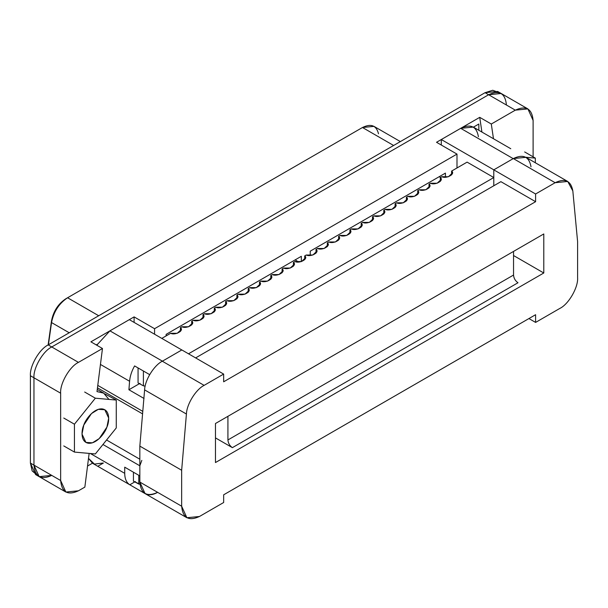 <?xml version="1.0" encoding="UTF-8"?>
<svg xmlns="http://www.w3.org/2000/svg" width="608" height="608" viewBox="0 0 608 608"><rect width="100%" height="100%" fill="white"/><g stroke="black" fill="none" stroke-linecap="round" stroke-linejoin="round"><path stroke-width="0.91" d="M116.265 400.064L95.35 398.194L74.442 424.209L74.442 452.086L95.35 453.956L116.265 427.941L116.265 400.064L104.774 393.832L116.265 400.064L116.265 427.941L95.35 453.956L74.442 452.086L74.442 424.209L95.35 398.194L116.265 400.064M83.798 425.045C85.28 419.968 93.381 408.348 102.022 408.88C110.489 409.876 109.326 422.119 106.909 427.112C105.42 432.182 97.326 443.802 88.677 443.278C80.218 442.274 81.381 430.031 83.798 425.045L82.012 434.051L85.918 442.419L92.393 442.814L99.241 438.573L106.909 427.112L108.695 418.106L104.789 409.731L98.306 409.344L91.466 413.577L83.798 425.045M84.672 392.031L95.35 398.194L84.672 392.031M63.764 418.046L74.442 424.209L63.764 418.046M63.764 445.922L74.442 452.086L63.764 445.922M535.336 158.118L525.798 157.259L535.336 158.118L524.658 151.947L535.336 158.118L535.336 162.769L535.336 158.118M37.521 475.395L32.14 470.919L30.4 463.06L30.4 375.736L33.957 377.788C33.166 368.083 42.948 351.128 51.756 346.963L488.627 94.742L501.205 93.495L497.648 91.443L485.062 92.69L488.627 94.742L485.062 92.69L48.192 344.911L51.756 346.963L488.627 94.742C499.358 89.855 505.286 93.275 506.418 105.017C505.286 93.275 499.358 89.855 488.627 94.742L51.756 346.963C42.948 351.128 33.166 368.083 33.957 377.788L33.957 465.12C35.089 476.854 41.025 480.282 51.756 475.395L39.17 476.642L33.957 465.12L33.957 377.788L30.4 375.736C29.602 366.024 39.391 349.076 48.192 344.911L485.062 92.69L492.731 90.265L499.305 92.69M30.4 375.736L30.4 463.06L33.957 465.12L30.4 463.06L35.614 474.582L39.17 476.642L33.957 465.12L33.957 377.788C33.166 368.083 42.948 351.128 51.756 346.963L48.192 344.911C39.391 349.076 29.602 366.024 30.4 375.736M400.36 141.588L373.988 126.365L362.474 127.505L393.619 145.479L362.474 127.505L67.572 297.768L98.709 315.75L67.572 297.768C59.022 303.468 53.671 311.737 51.536 322.559L69.221 332.774L51.536 322.559L48.42 344.782L51.505 320.88C53.413 311.235 58.178 303.878 65.793 298.794L65.793 298.794C58.178 303.878 53.413 311.235 51.505 320.88L48.131 344.949L51.536 322.559C53.671 311.737 59.022 303.468 67.572 297.768L362.474 127.505C371.032 123.333 376.375 125.43 378.51 133.783M65.968 298.695L67.541 297.783L65.968 298.695M513.54 255.527L543.788 272.992L543.788 233.951L543.788 272.992L215.468 462.551L215.468 423.51L543.788 233.951L215.468 423.51L215.468 462.551L543.788 272.992L513.54 255.527M157.632 492.343C152.684 495.11 148.451 495.497 144.924 493.514C148.451 495.497 152.684 495.11 157.632 492.343C146.9 497.23 140.972 493.81 139.84 482.068L139.84 446.112L144.605 389.888C144.826 380.213 154.06 365.264 162.306 361.22L181.838 349.95L223.653 374.087L223.653 381.794L535.602 201.696L535.602 193.99L493.787 169.845L535.602 193.99L555.134 182.712L535.602 193.99L535.602 201.696L223.653 381.794L223.653 374.087L204.121 385.366C195.875 389.409 186.648 404.35 186.42 414.033L181.655 470.258L181.655 506.213C182.788 517.955 188.723 521.375 199.454 516.488L223.653 502.512L223.653 494.813L535.602 314.708L535.602 322.415L559.808 308.438C568.609 304.274 578.398 287.326 577.6 277.62L577.6 241.657L572.835 190.935C570.95 180.743 565.045 178 555.134 182.712L513.319 158.566L493.787 169.845L493.787 185.767L493.787 169.845L513.319 158.566C523.23 153.862 529.127 156.598 531.02 166.797M513.54 251.423L513.54 275.052C513.821 278.312 515.303 280.881 517.986 282.758L232.378 447.655L215.468 437.889L232.378 447.655C229.695 445.778 228.205 443.209 227.924 439.949L227.924 416.313L227.924 439.949L513.54 275.052L513.54 251.423M567.72 181.465L525.897 157.32L513.319 158.566L555.134 182.712L567.72 181.465L572.835 190.935L577.6 241.657L577.6 277.62C578.398 287.326 568.609 304.274 559.808 308.438L535.602 322.415L528.93 318.562L535.602 322.415L535.602 314.708L223.653 494.813L223.653 502.512L199.454 516.488L186.869 517.735L181.655 506.213L181.655 470.258L139.84 446.112L139.84 482.068L181.655 506.213L139.84 482.068L145.054 493.59L186.869 517.735M535.602 201.696L500.901 181.663L195.632 357.907L500.901 181.663L535.602 201.696M162.42 361.16L109.926 330.851L162.42 361.16L181.822 349.957L129.329 319.648L109.926 330.851L96.74 345.2L109.926 330.851L129.329 319.648L181.822 349.957L162.306 361.22L204.121 385.366L223.653 374.087L181.838 349.95L162.306 361.22C154.06 365.264 144.826 380.213 144.605 389.888L139.84 446.112L181.655 470.258L186.42 414.033L144.605 389.888L186.42 414.033C186.648 404.35 195.875 389.409 204.121 385.366L162.306 361.22M517.986 282.758C515.303 280.881 513.821 278.312 513.54 275.052L227.924 439.949C228.205 443.209 229.695 445.778 232.378 447.655L517.986 282.758M513.319 158.566L493.802 169.837L513.198 158.635L460.704 128.326C470.683 123.599 476.588 126.396 478.42 136.709M493.787 177.551L188.51 353.795L493.787 177.551M141.831 460.37L139.84 465.796L139.84 475.904L139.84 465.796L102.957 444.501L139.84 465.796L141.831 460.37M419.224 189.772L425.858 189.772L429.81 186.033L429.012 184.125L429.012 187.948L429.012 184.125L430.525 183.251L437.16 183.244L441.104 179.512L440.314 177.604L440.314 181.42L440.314 177.604L441.826 176.73L448.461 176.723L452.405 172.991L451.607 171.076L451.607 174.899L451.607 171.076L467.104 162.131L451.607 171.076C455.742 173.812 446.568 179.117 441.826 176.73L440.314 177.604C444.44 180.34 435.267 185.638 430.525 183.251L429.012 184.125C433.147 186.861 423.966 192.158 419.224 189.772L417.711 190.646L417.711 194.469L417.711 190.646L419.224 189.772M396.621 202.821L403.256 202.821L407.208 199.082L406.41 197.174L406.41 200.997L406.41 197.174L407.922 196.3L414.557 196.293L418.509 192.561L417.711 190.646C421.846 193.39 412.665 198.687 407.922 196.3L406.41 197.174C410.544 199.91 401.364 205.208 396.621 202.821L395.109 203.695L395.109 207.518L395.109 203.695L396.621 202.821M374.026 215.87L380.661 215.863L384.606 212.131L383.808 210.224L383.808 214.039L383.808 210.224L385.32 209.35L391.955 209.342L395.907 205.61L395.109 203.695C399.243 206.439 390.07 211.736 385.32 209.35L383.808 210.224C387.942 212.96 378.769 218.257 374.026 215.87L372.514 216.744L372.514 220.567L372.514 216.744L374.026 215.87M351.424 228.92L358.059 228.912L362.011 225.18L361.213 223.265L361.213 227.088L361.213 223.265L362.725 222.399L369.36 222.391L373.304 218.652L372.514 216.744C376.641 219.48 367.468 224.785 362.725 222.399L361.213 223.265C365.347 226.009 356.166 231.306 351.424 228.92L349.912 229.794L349.912 233.616L349.912 229.794L351.424 228.92M328.822 241.969L335.456 241.961L339.408 238.23L338.61 236.314L338.61 240.137L338.61 236.314L340.123 235.44L346.758 235.44L350.71 231.701L349.912 229.794C354.046 232.53 344.865 237.827 340.123 235.44L338.61 236.314C342.745 239.058 333.564 244.355 328.822 241.969L327.309 242.843L327.309 246.658L327.309 242.843L328.822 241.969M306.227 255.018L312.862 255.01L316.806 251.271L316.008 249.364L316.008 253.186L316.008 249.364L317.528 248.49L324.163 248.49L328.107 244.75L327.309 242.843C331.444 245.579 322.27 250.876 317.528 248.49L316.008 249.364C320.142 252.1 310.969 257.404 306.227 255.018L304.714 255.892L304.714 259.707L304.714 255.892L306.227 255.018M283.624 268.06L290.259 268.06L294.211 264.32L293.413 262.413L293.413 266.236L293.413 262.413L294.926 261.539L301.56 261.531L305.505 257.8L304.714 255.892C308.841 258.628 299.668 263.925 294.926 261.539L293.413 262.413C297.548 265.149 288.367 270.446 283.624 268.06L282.112 268.934L282.112 272.756L282.112 268.934L283.624 268.06M261.022 281.109L267.657 281.109L271.609 277.37L270.811 275.462L270.811 279.277L270.811 275.462L272.323 274.588L278.958 274.58L282.91 270.849L282.112 268.934C286.246 271.677 277.066 276.974 272.323 274.588L270.811 275.462C274.945 278.198 265.764 283.495 261.022 281.109L259.51 281.983L259.51 285.806L259.51 281.983L261.022 281.109M238.427 294.158L245.062 294.15L249.006 290.419L248.216 288.511L248.216 292.326L248.216 288.511L249.728 287.637L256.363 287.63L260.308 283.898L259.51 281.983C263.644 284.726 254.471 290.024 249.728 287.637L248.216 288.511C252.343 291.247 243.17 296.544 238.427 294.158L236.915 295.032L236.915 298.855L236.915 295.032L238.427 294.158M215.825 307.207L222.46 307.2L226.412 303.468L225.614 301.553L225.614 305.376L225.614 301.553L227.126 300.686L233.761 300.679L237.705 296.94L236.915 295.032C241.042 297.768 231.868 303.065 227.126 300.686L225.614 301.553C229.748 304.296 220.567 309.594 215.825 307.207L214.312 308.081L214.312 311.904L214.312 308.081L215.825 307.207M204.524 313.728L211.158 313.728L215.11 309.989L214.312 308.081C218.447 310.817 209.266 316.114 204.524 313.728L203.011 314.602L203.011 318.425L203.011 314.602L204.524 313.728M193.222 320.256L199.857 320.249L203.809 316.517L203.011 314.602C207.146 317.346 197.972 322.643 193.222 320.256L191.71 321.13L193.222 320.256M170.628 333.306L177.262 333.298L181.207 329.559L180.416 327.651L180.416 331.474L180.416 327.651L181.929 326.777L188.564 326.77L192.508 323.038L191.71 321.13L191.71 324.946L191.71 321.13C195.844 323.866 186.671 329.164 181.929 326.777L180.416 327.651C184.543 330.387 175.37 335.692 170.628 333.306L161.804 338.398L170.628 333.306M493.802 177.544L467.104 162.131L493.802 177.544M441.302 145.038L441.302 139.528L460.704 128.326L441.302 139.528L493.802 169.837L441.302 139.528L441.302 145.038M90.372 453.515L124.716 473.336L124.716 467.172L139.84 475.904L124.716 467.172L124.716 473.336L90.372 453.515M144.924 493.514L129.8 484.781C126.487 482.668 124.792 478.853 124.716 473.336C124.792 478.853 126.487 482.668 129.8 484.781L144.924 493.514M103.261 463.007L94.422 464.079L88.502 458.386L92.553 463.281L145.054 493.59M128.911 389.751L129.58 381.262L100.442 364.443L129.58 381.262C130.021 376.2 131.685 371.085 134.588 365.925L149.712 374.657L134.588 365.925C131.685 371.085 130.021 376.2 129.58 381.262L128.911 389.751L144.043 398.483L128.911 389.751L140 383.344L128.911 389.751M97.782 385.388L142.781 411.365L97.782 385.388M106.567 440.01L139.84 459.222L106.567 440.01M135.394 481.559L129.8 484.781L135.394 481.559M513.198 158.635L460.704 128.326L473.29 127.08L510.781 148.732M456.996 167.968L456.996 154.098L154.569 328.708L154.569 334.218L154.569 328.708L456.996 154.098L436.529 142.287L479.727 117.344L436.529 142.287L456.996 154.098L456.996 167.968M166.136 335.897L166.136 334.354L301.332 256.302L301.332 261.6L301.332 256.302L166.136 334.354L166.136 335.897M310.232 255.459L310.232 251.165L445.428 173.105L445.428 177.186L445.428 173.105L310.232 251.165L310.232 255.459M51.756 475.395C41.025 480.282 35.089 476.854 33.957 465.12L60.648 480.533C61.78 492.267 67.716 495.695 78.447 490.8L84.854 487.107L89.14 453.401L84.854 487.107L78.447 490.8L65.862 492.047L60.648 480.533L60.648 393.201L60.648 480.533L33.957 465.12L33.957 377.788L60.648 393.201L33.957 377.788C33.166 368.083 42.948 351.128 51.756 346.963L78.447 362.376C69.639 366.54 59.858 383.496 60.648 393.201C59.858 383.496 69.639 366.54 78.447 362.376L102.471 348.506L78.447 362.376L51.756 346.963L488.627 94.742L515.318 110.154L491.294 124.024L493.483 138.738L491.294 124.024L515.318 110.154L488.627 94.742L501.205 93.495L527.904 108.908L533.11 120.43C531.977 108.688 526.049 105.26 515.318 110.154L527.904 108.908M481.916 132.065L479.727 117.344L491.294 124.024L479.727 117.344L481.916 132.065M134.102 322.407L134.102 316.89L90.904 341.833L134.102 316.89L154.569 328.708L134.102 316.89L134.102 322.407M103.36 463.06L97.766 466.29M473.412 127.156L478.838 124.024L478.838 130.287L478.838 124.024L473.412 127.156M96.239 344.911L97.219 344.348L96.239 344.911M92.431 463.212L87.529 466.04L92.431 463.212M533.11 156.834L533.11 120.43L533.11 156.834M108.938 399.41L103.611 393.064L96.991 391.605L102.471 348.506L90.904 341.833L102.471 348.506L96.991 391.605L103.702 393.118L97.272 389.409M145.168 386.118L143.397 385.829L138.062 382.956L143.397 385.829L143.397 371.009L143.397 385.829L145.168 386.118M139.946 484.242L133.433 481.179L138.776 484.044L138.776 475.289L138.776 484.044L139.946 484.242M138.062 367.931L138.062 382.956L138.062 367.931M133.433 472.211L133.433 481.179L133.433 472.211M295.1 259.897L298.726 261.987L295.1 259.897M439.196 176.7L440.534 177.475L439.196 176.7M67.572 297.768L65.793 298.794M97.47 387.843L142.568 413.881M65.862 492.047L39.17 476.642"/></g></svg>
